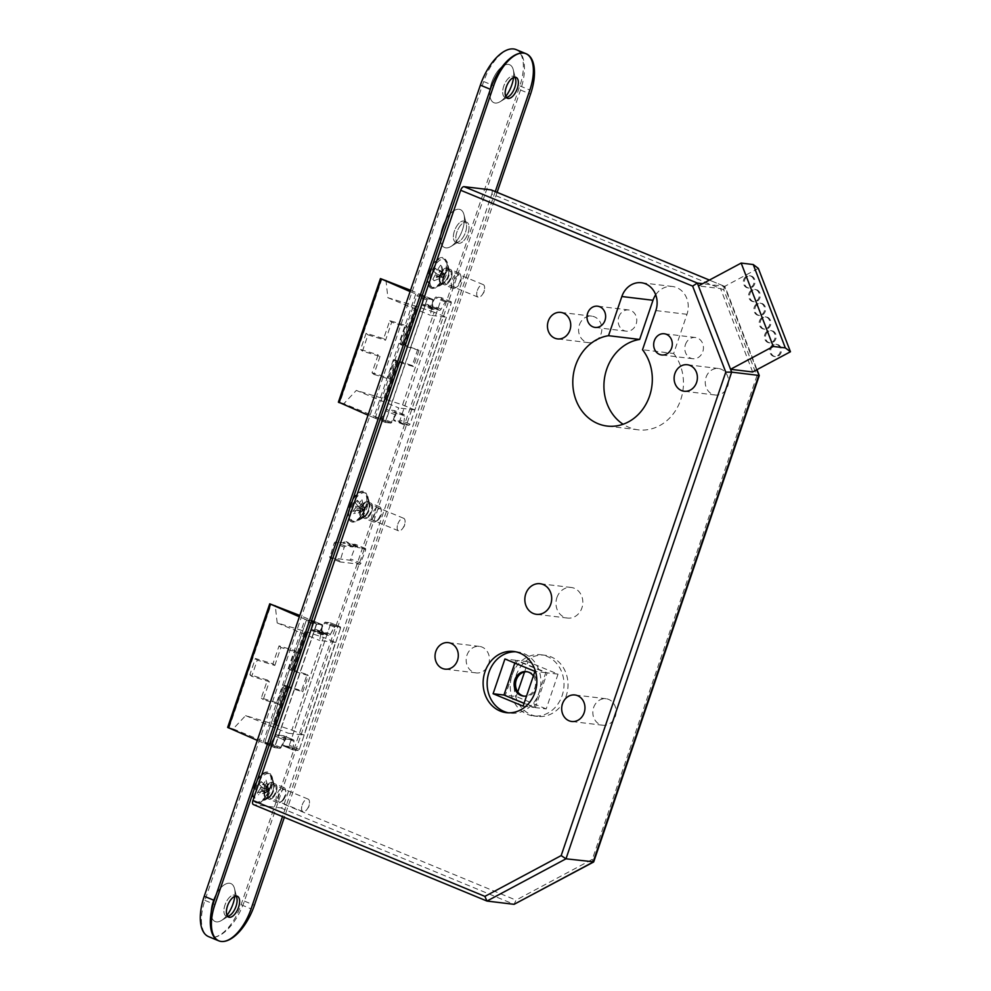 <?xml version="1.0" encoding="UTF-8"?>
<svg xmlns="http://www.w3.org/2000/svg" width="991" height="991" viewBox="0 0 991 991"><rect width="100%" height="100%" fill="white"/><g stroke="black" fill="none" stroke-linecap="round" stroke-linejoin="round"><path stroke-width="0.74" stroke-dasharray="4.96 3.72" d="M755.253 307.297A6.157 5.364 96.9 0 1 760.989 303.246A6.157 5.364 96.9 0 1 765.25 311.434A6.157 5.364 96.9 0 1 759.515 315.485A6.157 5.364 96.9 0 1 755.253 307.297M754.25 307.173A6.157 5.364 96.9 0 1 759.986 303.122A6.157 5.364 96.9 0 1 764.247 311.31A6.157 5.364 96.9 0 1 758.511 315.361A6.157 5.364 96.9 0 1 754.25 307.173M749.976 293.584A6.157 5.364 96.9 0 1 755.712 289.533A6.157 5.364 96.9 0 1 759.973 297.721A6.157 5.364 96.9 0 1 754.238 301.772A6.157 5.364 96.9 0 1 749.976 293.584M748.961 293.472A6.157 5.364 96.9 0 1 754.708 289.409A6.157 5.364 96.9 0 1 758.97 297.597A6.157 5.364 96.9 0 1 753.222 301.648A6.157 5.364 96.9 0 1 748.961 293.472M765.808 334.71A6.157 5.364 96.9 0 1 771.555 330.66A6.157 5.364 96.9 0 1 775.817 338.848A6.157 5.364 96.9 0 1 770.069 342.898A6.157 5.364 96.9 0 1 765.808 334.71M764.804 334.599A6.157 5.364 96.9 0 1 770.54 330.548A6.157 5.364 96.9 0 1 774.813 338.724A6.157 5.364 96.9 0 1 769.066 342.775A6.157 5.364 96.9 0 1 764.804 334.599M760.531 321.01A6.157 5.364 96.9 0 1 766.266 316.959A6.157 5.364 96.9 0 1 770.527 325.135A6.157 5.364 96.9 0 1 764.792 329.185A6.157 5.364 96.9 0 1 760.531 321.01M759.527 320.886A6.157 5.364 96.9 0 1 765.263 316.835A6.157 5.364 96.9 0 1 769.524 325.023A6.157 5.364 96.9 0 1 763.788 329.074A6.157 5.364 96.9 0 1 759.527 320.886M744.687 279.883A6.157 5.364 96.9 0 1 750.422 275.832A6.157 5.364 96.9 0 1 754.684 284.008A6.157 5.364 96.9 0 1 748.948 288.059A6.157 5.364 96.9 0 1 744.687 279.883M743.684 279.759A6.157 5.364 96.9 0 1 749.419 275.709A6.157 5.364 96.9 0 1 753.68 283.884A6.157 5.364 96.9 0 1 747.945 287.935A6.157 5.364 96.9 0 1 743.684 279.759M771.097 348.423A6.157 5.364 96.9 0 1 776.833 344.373A6.157 5.364 96.9 0 1 781.094 352.561A6.157 5.364 96.9 0 1 775.358 356.611A6.157 5.364 96.9 0 1 771.097 348.423M770.094 348.299A6.157 5.364 96.9 0 1 775.829 344.249A6.157 5.364 96.9 0 1 780.09 352.437A6.157 5.364 96.9 0 1 774.355 356.487A6.157 5.364 96.9 0 1 770.094 348.299M515.679 651.805A30.808 26.807 96.9 0 1 517.698 651.954A30.808 26.807 96.9 0 1 539.017 692.882A30.808 26.807 96.9 0 1 510.328 713.136A30.808 26.807 96.9 0 1 508.321 712.802M516.138 675.49A30.808 26.807 96.9 0 1 544.827 655.224A30.808 26.807 96.9 0 1 566.134 696.153A30.808 26.807 96.9 0 1 537.444 716.406A30.808 26.807 96.9 0 1 516.138 675.49M512.112 675.007A30.808 26.807 96.9 0 1 540.801 654.741A30.808 26.807 96.9 0 1 562.12 695.67A30.808 26.807 96.9 0 1 533.431 715.923A30.808 26.807 96.9 0 1 512.112 675.007M533.356 675.998A12.326 10.728 96.9 0 1 534.867 687.989A12.326 10.728 96.9 0 1 526.568 695.93M527.039 671.737A12.326 10.728 96.9 0 1 527.745 671.787A12.326 10.728 96.9 0 1 536.267 688.163A12.326 10.728 96.9 0 1 524.796 696.264A12.326 10.728 96.9 0 1 524.09 696.153M268.883 791.19A6.776 3.246 -67.5 0 1 274.78 785.318A6.776 3.246 -67.5 0 1 275.51 791.982A6.776 3.246 -67.5 0 1 269.602 797.854A6.776 3.246 -67.5 0 1 268.883 791.19M302.205 804.965A6.776 3.246 -67.5 0 1 308.114 799.093A6.776 3.246 -67.5 0 1 309.341 803.85A6.776 3.246 -67.5 0 1 308.845 805.757A6.776 3.246 -67.5 0 1 307.16 809.114A6.776 3.246 -67.5 0 1 302.936 811.629A6.776 3.246 -67.5 0 1 302.205 804.965M364.465 510.39A6.776 3.246 -67.5 0 1 370.374 504.518A6.776 3.246 -67.5 0 1 371.105 511.183A6.776 3.246 -67.5 0 1 365.196 517.054A6.776 3.246 -67.5 0 1 364.465 510.39M397.8 524.165A6.776 3.246 -67.5 0 1 403.709 518.305A6.776 3.246 -67.5 0 1 404.923 523.05A6.776 3.246 -67.5 0 1 404.427 524.957A6.776 3.246 -67.5 0 1 402.755 528.327A6.776 3.246 -67.5 0 1 398.531 530.829A6.776 3.246 -67.5 0 1 397.8 524.165M444.018 276.712A6.776 3.246 -67.5 0 1 449.926 270.84A6.776 3.246 -67.5 0 1 450.645 277.505A6.776 3.246 -67.5 0 1 444.748 283.376A6.776 3.246 -67.5 0 1 444.018 276.712M477.352 290.487A6.776 3.246 -67.5 0 1 483.261 284.628A6.776 3.246 -67.5 0 1 484.475 289.372A6.776 3.246 -67.5 0 1 483.98 291.292A6.776 3.246 -67.5 0 1 482.307 294.649A6.776 3.246 -67.5 0 1 478.083 297.151A6.776 3.246 -67.5 0 1 477.352 290.487M685.45 344.534A10.678 9.291 96.9 0 1 695.397 337.51A10.678 9.291 96.9 0 1 702.792 351.694A10.678 9.291 96.9 0 1 692.845 358.717A10.678 9.291 96.9 0 1 685.45 344.534M618.793 316.984A10.678 9.291 96.9 0 1 628.74 309.96A10.678 9.291 96.9 0 1 636.123 324.144A10.678 9.291 96.9 0 1 626.176 331.167A10.678 9.291 96.9 0 1 618.793 316.984M706.05 377.274A13.354 11.619 96.9 0 1 718.487 368.503A13.354 11.619 96.9 0 1 727.716 386.23A13.354 11.619 96.9 0 1 715.291 395.013A13.354 11.619 96.9 0 1 706.05 377.274M579.388 324.924A13.354 11.619 96.9 0 1 591.825 316.154A13.354 11.619 96.9 0 1 601.054 333.88A13.354 11.619 96.9 0 1 588.629 342.663A13.354 11.619 96.9 0 1 579.388 324.924M556.905 597.61A15.41 13.403 96.9 0 1 571.25 587.477A15.41 13.403 96.9 0 1 581.903 607.941A15.41 13.403 96.9 0 1 567.558 618.074A15.41 13.403 96.9 0 1 556.905 597.61M593.634 707.512A13.354 11.619 96.9 0 1 606.058 698.742A13.354 11.619 96.9 0 1 615.3 716.468A13.354 11.619 96.9 0 1 602.862 725.251A13.354 11.619 96.9 0 1 593.634 707.512M466.972 655.162A13.354 11.619 96.9 0 1 479.396 646.392A13.354 11.619 96.9 0 1 488.637 664.119A13.354 11.619 96.9 0 1 476.2 672.901A13.354 11.619 96.9 0 1 466.972 655.162M655.708 294.81A20.947 18.234 96.9 0 1 672.505 286.498A20.947 18.234 96.9 0 1 686.986 314.32L673.657 353.49L642.515 349.736M673.657 353.49A45.598 39.677 96.9 0 1 680.693 399.844A45.598 39.677 96.9 0 1 638.229 429.821A45.598 39.677 96.9 0 1 623.104 424.259M756.628 369.841L724.458 286.337L702.594 283.699M752.652 371.959L720.544 288.592L698.444 285.928M385.945 280.081L387.877 297.709L415.303 306.021A12.326 1.437 -161.2 0 1 417.521 306.727L404.501 344.955L418.97 350.356L401.405 345.029L407.524 327.067L391.656 322.261L385.549 340.223L367.983 334.896L362.458 351.111L380.024 356.438L378.153 354.84L372.034 372.802L387.902 377.608L394.009 359.646L396.759 360.489A12.326 1.437 -161.2 0 1 398.977 361.182L385.957 399.423A12.326 1.437 18.8 0 0 383.74 398.716L356.326 390.404L398.84 407.97L390.875 423.095L343.865 403.671L356.326 390.404M410.088 291.565L427.394 298.836L385.313 422.426L390.875 423.095M415.725 294.005L373.657 417.607L385.313 422.426M402.569 404.885L414.684 409.89L446.235 317.194L434.12 312.177L402.569 404.885L385.957 399.423M373.657 417.607L368.02 415.167M381.931 278.855L339.851 402.457L338.649 402.173M339.851 402.457L343.865 403.671M410.547 290.239L432.943 299.505L427.394 298.836M286.052 685.698A12.326 1.437 -161.2 0 1 288.257 686.404L301.524 690.764L307.049 674.537L293.782 670.176A12.326 1.437 18.8 0 0 291.577 669.482L288.827 668.64L294.934 650.678L279.066 645.872L272.959 663.834L255.393 658.507L249.868 674.735L267.434 680.061L261.314 698.011L277.183 702.83L283.302 684.868L286.052 685.698L273.033 723.938A12.326 1.437 18.8 0 1 275.25 724.644L291.849 730.094L323.413 637.399L306.801 631.936A12.326 1.437 -161.2 0 0 304.584 631.242L277.17 622.918L275.238 605.29M227.657 727.406L233.158 728.893L245.607 715.626L273.033 723.938M514.837 663.053L515.778 660.279L545.781 672.678L533.938 707.438L523.099 706.125M545.781 672.678L534.929 671.365M533.938 707.438L524.041 703.337M515.778 660.279L504.927 658.965M524.561 671.948L528.03 661.753L558.032 674.153L547.181 672.839L535.351 707.599L505.348 695.211L517.191 660.44L547.181 672.839M558.032 674.153L546.202 708.912L535.351 707.599M546.202 708.912L516.2 696.512L505.348 695.211M516.2 696.512L517.773 691.879M528.03 661.753L517.191 660.44M233.158 728.893L280.156 748.316L274.606 747.648L316.686 624.045L322.236 624.714L299.827 615.461M257.301 740.388L274.606 747.648M262.937 742.829L305.017 619.226L299.381 616.786M305.017 619.226L316.686 624.045M291.849 730.094L303.964 735.099L335.528 642.403L323.413 637.399M414.684 409.89L398.84 407.97M432.943 299.505L430.391 315.274L446.235 317.194M280.156 748.316L288.121 733.191L303.964 735.099M335.528 642.403L319.684 640.496L322.236 624.714M280.763 807.9L514.081 904.325L516.026 900.138L284.083 804.283A4.113 1.97 -67.5 0 1 280.763 807.9L253.634 804.63L486.965 901.054M491.623 190.111A4.113 1.97 -67.5 0 1 491.833 194.013L723.777 289.88L756.901 375.886L592.321 859.358L516.026 900.138M284.083 804.283L491.833 194.013M593.101 862.083L592.321 859.358M758.772 375.416L756.901 375.886M723.777 289.88L724.458 286.337L725.065 286.771L756.988 369.643M245.607 715.626L288.121 733.191M277.17 622.918L319.684 640.496M272.959 663.834L274.829 665.444L257.264 660.117L251.739 676.333L269.304 681.659L263.197 699.621L279.053 704.428L285.173 686.466L302.738 691.792L301.524 690.764M302.738 691.792L308.263 675.577L307.049 674.537M257.264 660.117L255.393 658.507M251.739 676.333L249.868 674.735M269.304 681.659L267.434 680.061M263.197 699.621L261.314 698.011M279.053 704.428L277.183 702.83M285.173 686.466L283.302 684.868M308.263 675.577L290.697 670.25L288.827 668.64M274.829 665.444L280.949 647.482L296.805 652.289L290.697 670.25M296.805 652.289L294.934 650.678M280.949 647.482L279.066 645.872M404.501 344.955A12.326 1.437 18.8 0 0 402.284 344.261L399.534 343.431L405.653 325.469L389.785 320.65L383.666 338.612L366.1 333.286L360.588 349.513L378.153 354.84M417.756 349.315L412.244 365.543L398.977 361.182M434.12 312.177L417.521 306.727M387.877 297.709L430.391 315.274M418.97 350.356L413.445 366.583L395.88 361.257L394.009 359.646M413.445 366.583L412.244 365.543M401.405 345.029L399.534 343.431M362.458 351.111L360.588 349.513M380.024 356.438L373.904 374.4L372.034 372.802M373.904 374.4L389.773 379.219L387.902 377.608M389.773 379.219L395.88 361.257M407.524 327.067L405.653 325.469M391.656 322.261L389.785 320.65M385.549 340.223L383.666 338.612M367.983 334.896L366.1 333.286M758.338 268.388L720.544 288.592M345.884 541.606A8.213 3.927 -67.5 0 1 346.392 541.743A8.213 3.927 -67.5 0 1 347.544 542.882A4.113 1.97 112.5 0 0 348.114 543.452A4.113 1.97 112.5 0 0 348.361 543.514L355.583 544.393L355.719 545.607L350.12 560.212L329.743 557.747L334.215 543.018L335.218 541.928L342.353 542.795A4.113 1.97 112.5 0 0 343.53 542.399A8.213 3.927 -67.5 0 1 345.884 541.606M355.88 545.744A8.213 3.927 -67.5 0 1 356.388 545.88A8.213 3.927 -67.5 0 1 357.54 547.02A4.113 1.97 112.5 0 0 358.11 547.589A4.113 1.97 112.5 0 0 358.37 547.651L365.506 548.506L365.716 549.745L360.117 564.35L339.826 561.897L344.224 547.156L345.215 546.066L352.35 546.921A4.113 1.97 112.5 0 0 353.527 546.537A8.213 3.927 -67.5 0 1 355.88 545.744M216.434 921.865A20.538 9.836 -67.5 0 1 212.966 901.339A20.538 9.836 -67.5 0 1 229.59 883.241A20.538 9.836 -67.5 0 1 234.545 888.692A20.538 9.836 -67.5 0 1 234.793 896.36A20.538 9.836 -67.5 0 0 234.545 888.692A20.538 9.836 -67.5 0 0 229.59 883.241A20.538 9.836 -67.5 0 0 212.966 901.339A20.538 9.836 -67.5 0 0 216.434 921.865A20.538 9.836 -67.5 0 0 221.389 920.515A20.538 9.836 -67.5 0 1 216.434 921.865M226.889 916.279A11.297 5.413 -67.5 0 1 226.196 916.093A11.297 5.413 -67.5 0 1 225.242 904.288A11.297 5.413 -67.5 0 1 234.124 895.034A11.297 5.413 -67.5 0 1 234.83 895.22A11.297 5.413 -67.5 0 1 235.932 896.062A11.297 5.413 -67.5 0 0 234.83 895.22A11.297 5.413 -67.5 0 0 234.124 895.034A11.297 5.413 -67.5 0 0 225.242 904.288A11.297 5.413 -67.5 0 0 226.196 916.093A11.297 5.413 -67.5 0 0 226.889 916.279A11.297 5.413 -67.5 0 0 227.583 916.279A11.297 5.413 -67.5 0 1 226.889 916.279M495.19 103.027A20.538 9.836 -67.5 0 1 491.722 82.501A20.538 9.836 -67.5 0 1 508.346 64.403A20.538 9.836 -67.5 0 1 513.301 69.853A20.538 9.836 -67.5 0 1 513.549 77.521A20.538 9.836 -67.5 0 0 513.301 69.853A20.538 9.836 -67.5 0 0 508.346 64.403A20.538 9.836 -67.5 0 0 491.722 82.501A20.538 9.836 -67.5 0 0 495.19 103.027A20.538 9.836 -67.5 0 0 500.145 101.677A20.538 9.836 -67.5 0 1 495.19 103.027M505.645 97.44A11.297 5.413 -67.5 0 1 504.952 97.254A11.297 5.413 -67.5 0 1 503.998 85.449A11.297 5.413 -67.5 0 1 512.88 76.196A11.297 5.413 -67.5 0 1 513.586 76.381A11.297 5.413 -67.5 0 1 514.688 77.224A11.297 5.413 -67.5 0 0 513.586 76.381A11.297 5.413 -67.5 0 0 512.88 76.196A11.297 5.413 -67.5 0 0 503.998 85.449A11.297 5.413 -67.5 0 0 504.952 97.254A11.297 5.413 -67.5 0 0 505.645 97.44A11.297 5.413 -67.5 0 0 506.339 97.44A11.297 5.413 -67.5 0 1 505.645 97.44M445.888 247.874A20.538 9.836 -67.5 0 1 442.407 227.348A20.538 9.836 -67.5 0 1 459.031 209.25A20.538 9.836 -67.5 0 1 463.986 214.7A20.538 9.836 -67.5 0 1 450.831 246.524A20.538 9.836 -67.5 0 1 445.888 247.874A20.538 9.836 -67.5 0 1 442.407 227.348A20.538 9.836 -67.5 0 1 459.031 209.25A20.538 9.836 -67.5 0 1 463.986 214.7A20.538 9.836 -67.5 0 1 450.831 246.524A20.538 9.836 -67.5 0 1 445.888 247.874M456.343 242.275A11.297 5.413 -67.5 0 1 455.637 242.101A11.297 5.413 -67.5 0 1 454.683 230.296A11.297 5.413 -67.5 0 1 463.577 221.043A11.297 5.413 -67.5 0 1 464.271 221.216A11.297 5.413 -67.5 0 1 466.303 224.028A11.297 5.413 -67.5 0 1 459.068 241.531A11.297 5.413 -67.5 0 1 456.343 242.275A11.297 5.413 -67.5 0 1 455.637 242.101A11.297 5.413 -67.5 0 1 454.683 230.296A11.297 5.413 -67.5 0 1 463.577 221.043A11.297 5.413 -67.5 0 1 464.271 221.216A11.297 5.413 -67.5 0 1 466.303 224.028A11.297 5.413 -67.5 0 1 459.068 241.531A11.297 5.413 -67.5 0 1 456.343 242.275M458.845 243.315A11.297 5.413 -67.5 0 1 458.139 243.129A11.297 5.413 -67.5 0 1 457.185 231.324A11.297 5.413 -67.5 0 1 466.067 222.071A11.297 5.413 -67.5 0 1 466.773 222.257A11.297 5.413 -67.5 0 1 467.727 234.062A11.297 5.413 -67.5 0 1 458.845 243.315A11.297 5.413 -67.5 0 1 458.139 243.129A11.297 5.413 -67.5 0 1 457.185 231.324A11.297 5.413 -67.5 0 1 466.067 222.071A11.297 5.413 -67.5 0 1 466.773 222.257A11.297 5.413 -67.5 0 1 467.727 234.062A11.297 5.413 -67.5 0 1 458.845 243.315M256.929 802.908A16.426 7.866 -67.5 0 1 254.154 786.482A16.426 7.866 -67.5 0 1 267.459 772.001A16.426 7.866 -67.5 0 1 271.423 776.362A16.426 7.866 -67.5 0 1 260.893 801.818A16.426 7.866 -67.5 0 1 256.929 802.908A16.426 7.866 -67.5 0 1 254.154 786.482A16.426 7.866 -67.5 0 1 267.459 772.001A16.426 7.866 -67.5 0 1 271.423 776.362A16.426 7.866 -67.5 0 1 260.893 801.818A16.426 7.866 -67.5 0 1 256.929 802.908M266.232 797.941A8.213 3.927 -67.5 0 1 265.724 797.805A8.213 3.927 -67.5 0 1 265.031 789.22A8.213 3.927 -67.5 0 1 271.484 782.481A8.213 3.927 -67.5 0 1 272.005 782.617A8.213 3.927 -67.5 0 1 273.479 784.661A8.213 3.927 -67.5 0 1 268.214 797.396A8.213 3.927 -67.5 0 1 266.232 797.941A8.213 3.927 -67.5 0 1 265.724 797.805A8.213 3.927 -67.5 0 1 265.031 789.22A8.213 3.927 -67.5 0 1 271.484 782.481A8.213 3.927 -67.5 0 1 272.005 782.617A8.213 3.927 -67.5 0 1 273.479 784.661A8.213 3.927 -67.5 0 1 268.214 797.396A8.213 3.927 -67.5 0 1 266.232 797.941M269.564 799.316A8.213 3.927 -67.5 0 1 269.056 799.18A8.213 3.927 -67.5 0 1 268.363 790.595A8.213 3.927 -67.5 0 1 274.829 783.869A8.213 3.927 -67.5 0 1 275.337 783.992A8.213 3.927 -67.5 0 1 276.031 792.577A8.213 3.927 -67.5 0 1 269.564 799.316A8.213 3.927 -67.5 0 1 269.056 799.18A8.213 3.927 -67.5 0 1 268.363 790.595A8.213 3.927 -67.5 0 1 274.829 783.869A8.213 3.927 -67.5 0 1 275.337 783.992A8.213 3.927 -67.5 0 1 276.031 792.577A8.213 3.927 -67.5 0 1 269.564 799.316M352.523 522.108A16.426 7.866 -67.5 0 1 349.749 505.683A16.426 7.866 -67.5 0 1 363.04 491.202A16.426 7.866 -67.5 0 1 367.004 495.562A16.426 7.866 -67.5 0 1 356.487 521.018A16.426 7.866 -67.5 0 1 352.523 522.108A16.426 7.866 -67.5 0 1 349.749 505.683A16.426 7.866 -67.5 0 1 363.04 491.202A16.426 7.866 -67.5 0 1 367.004 495.562A16.426 7.866 -67.5 0 1 356.487 521.018A16.426 7.866 -67.5 0 1 352.523 522.108M361.826 517.141A8.213 3.927 -67.5 0 1 361.319 517.005A8.213 3.927 -67.5 0 1 360.613 508.42A8.213 3.927 -67.5 0 1 367.079 501.681A8.213 3.927 -67.5 0 1 367.587 501.818A8.213 3.927 -67.5 0 1 369.061 503.862A8.213 3.927 -67.5 0 1 363.808 516.596A8.213 3.927 -67.5 0 1 361.826 517.141A8.213 3.927 -67.5 0 1 361.319 517.005A8.213 3.927 -67.5 0 1 360.613 508.42A8.213 3.927 -67.5 0 1 367.079 501.681A8.213 3.927 -67.5 0 1 367.587 501.818A8.213 3.927 -67.5 0 1 369.061 503.862A8.213 3.927 -67.5 0 1 363.808 516.596A8.213 3.927 -67.5 0 1 361.826 517.141M365.159 518.516A8.213 3.927 -67.5 0 1 364.651 518.38A8.213 3.927 -67.5 0 1 363.957 509.795A8.213 3.927 -67.5 0 1 370.411 503.069A8.213 3.927 -67.5 0 1 370.919 503.193A8.213 3.927 -67.5 0 1 371.625 511.79A8.213 3.927 -67.5 0 1 365.159 518.516A8.213 3.927 -67.5 0 1 364.651 518.38A8.213 3.927 -67.5 0 1 363.957 509.795A8.213 3.927 -67.5 0 1 370.411 503.069A8.213 3.927 -67.5 0 1 370.919 503.193A8.213 3.927 -67.5 0 1 371.625 511.79A8.213 3.927 -67.5 0 1 365.159 518.516M432.076 288.431A16.426 7.866 -67.5 0 1 429.301 272.005A16.426 7.866 -67.5 0 1 442.593 257.524A16.426 7.866 -67.5 0 1 446.557 261.884A16.426 7.866 -67.5 0 1 436.04 287.34A16.426 7.866 -67.5 0 1 432.076 288.431A16.426 7.866 -67.5 0 1 429.301 272.005A16.426 7.866 -67.5 0 1 442.593 257.524A16.426 7.866 -67.5 0 1 446.557 261.884A16.426 7.866 -67.5 0 1 436.04 287.34A16.426 7.866 -67.5 0 1 432.076 288.431M441.379 283.463A8.213 3.927 -67.5 0 1 440.859 283.327A8.213 3.927 -67.5 0 1 440.165 274.742A8.213 3.927 -67.5 0 1 446.631 268.004A8.213 3.927 -67.5 0 1 447.139 268.14A8.213 3.927 -67.5 0 1 448.613 270.184A8.213 3.927 -67.5 0 1 443.349 282.918A8.213 3.927 -67.5 0 1 441.379 283.463A8.213 3.927 -67.5 0 1 440.859 283.327A8.213 3.927 -67.5 0 1 440.165 274.742A8.213 3.927 -67.5 0 1 446.631 268.004A8.213 3.927 -67.5 0 1 447.139 268.14A8.213 3.927 -67.5 0 1 448.613 270.184A8.213 3.927 -67.5 0 1 443.349 282.918A8.213 3.927 -67.5 0 1 441.379 283.463M444.711 284.838A8.213 3.927 -67.5 0 1 444.203 284.702A8.213 3.927 -67.5 0 1 443.497 276.117A8.213 3.927 -67.5 0 1 449.964 269.391A8.213 3.927 -67.5 0 1 450.471 269.515A8.213 3.927 -67.5 0 1 451.165 278.112A8.213 3.927 -67.5 0 1 444.711 284.838A8.213 3.927 -67.5 0 1 444.203 284.702A8.213 3.927 -67.5 0 1 443.497 276.117A8.213 3.927 -67.5 0 1 449.964 269.391A8.213 3.927 -67.5 0 1 450.471 269.515A8.213 3.927 -67.5 0 1 451.165 278.112A8.213 3.927 -67.5 0 1 444.711 284.838M315.968 629.483A8.213 3.927 -67.5 0 1 316.476 629.607A8.213 3.927 -67.5 0 1 317.628 630.747A4.113 1.97 -67.5 0 0 318.198 631.317A4.113 1.97 -67.5 0 1 317.628 630.747A8.213 3.927 -67.5 0 0 316.476 629.607A8.213 3.927 -67.5 0 0 315.968 629.483A8.213 3.927 -67.5 0 0 313.614 630.264A4.113 1.97 -67.5 0 1 312.438 630.66L311.942 630.598A2.056 0.979 -67.5 0 1 311.818 630.573A2.056 0.979 -67.5 0 1 311.434 629.174L312.462 620.626L307.086 619.97L306.083 621.047L264.795 742.333L306.083 621.047L307.086 619.97L312.462 620.626L311.434 629.174A2.056 0.979 -67.5 0 0 311.818 630.573A2.056 0.979 -67.5 0 0 311.942 630.598L312.438 630.66A4.113 1.97 -67.5 0 0 313.614 630.264A8.213 3.927 -67.5 0 1 315.968 629.483M325.977 633.608A8.213 3.927 -67.5 0 1 326.485 633.745A8.213 3.927 -67.5 0 1 327.625 634.884L317.628 630.747L327.625 634.884A4.113 1.97 -67.5 0 0 328.194 635.454A4.113 1.97 -67.5 0 1 327.625 634.884A8.213 3.927 -67.5 0 0 326.485 633.745L316.476 629.607L326.485 633.745A8.213 3.927 -67.5 0 0 325.977 633.608A8.213 3.927 -67.5 0 0 323.623 634.401A4.113 1.97 -67.5 0 1 322.434 634.797L312.438 630.66L321.939 634.736A2.056 0.979 -67.5 0 1 321.815 634.698A2.056 0.979 -67.5 0 1 321.443 633.311L311.434 629.174L321.443 633.311L322.459 624.751L312.388 620.601L322.385 624.739L317.083 624.095L316.079 625.185L306.083 621.047L316.079 625.185L274.792 746.458L316.079 625.185L317.083 624.095L322.459 624.751L312.462 620.626L322.459 624.751L321.443 633.311A2.056 0.979 -67.5 0 0 321.815 634.698L311.818 630.573L321.815 634.698A2.056 0.979 -67.5 0 0 321.939 634.736L322.434 634.797A4.113 1.97 -67.5 0 0 323.623 634.401A8.213 3.927 -67.5 0 1 325.977 633.608M516.138 49.612A41.077 19.659 -67.5 0 1 520.535 90.008L244.418 901.116A41.077 19.659 -67.5 0 1 211.182 937.313A41.077 19.659 -67.5 0 1 208.63 936.656M226.989 915.263A20.538 9.836 -67.5 0 1 221.389 920.515A20.538 9.836 -67.5 0 0 226.989 915.263M505.732 96.424A20.538 9.836 -67.5 0 1 500.145 101.677A20.538 9.836 -67.5 0 0 505.732 96.424M265.006 743.56L264.795 742.333L264.931 743.547L270.308 744.204L275.04 736.09A2.056 0.979 112.5 0 1 276.439 734.888L283.451 735.731A2.056 0.979 112.5 0 1 283.575 735.768A2.056 0.979 112.5 0 0 283.451 735.731L276.439 734.888A2.056 0.979 112.5 0 0 275.04 736.09L270.308 744.204L265.006 743.56L275.002 747.697L280.304 748.329L270.308 744.204L280.304 748.329L285.036 740.227L275.04 736.09L285.036 740.227A2.056 0.979 112.5 0 1 286.436 739.026L293.447 739.868L283.451 735.731L293.447 739.868A2.056 0.979 112.5 0 1 293.571 739.905A2.056 0.979 112.5 0 0 293.447 739.868L286.436 739.026A2.056 0.979 112.5 0 0 285.036 740.227L280.304 748.329L274.928 747.672L274.792 746.458L264.795 742.333L274.792 746.458L274.928 747.672L264.931 743.547L275.002 747.697L265.006 743.56M283.946 737.168A2.056 0.979 112.5 0 0 283.575 735.768A2.056 0.979 112.5 0 1 283.946 737.168L282.93 745.715L283.946 737.168L293.955 741.293L292.704 749.01L282.708 744.873L292.704 749.01L292.927 749.853L293.955 741.293A2.056 0.979 112.5 0 0 293.571 739.905L283.575 735.768L293.571 739.905A2.056 0.979 112.5 0 1 293.955 741.293L283.946 737.168M283.005 745.727L288.307 746.372L289.31 745.282L330.598 624.008L330.461 622.794L325.085 622.137L320.353 630.251A2.056 0.979 -67.5 0 1 318.953 631.453L318.458 631.391A4.113 1.97 -67.5 0 1 318.198 631.317A4.113 1.97 -67.5 0 0 318.458 631.391L318.953 631.453A2.056 0.979 -67.5 0 0 320.353 630.251L325.085 622.137L330.461 622.794L330.598 624.008L289.31 745.282L288.307 746.372L283.005 745.727L293.002 749.865L298.303 750.509L288.307 746.372L298.303 750.509L299.307 749.419L340.594 628.145L340.458 626.931L330.387 622.782L340.384 626.907L335.082 626.262L334.24 626.993L324.243 622.856L334.24 626.993L330.35 634.376A2.056 0.979 -67.5 0 1 328.95 635.578L318.953 631.453L328.455 635.516A4.113 1.97 -67.5 0 1 328.194 635.454L318.198 631.317L328.194 635.454A4.113 1.97 -67.5 0 0 328.455 635.516L328.95 635.578A2.056 0.979 -67.5 0 0 330.35 634.376L335.082 626.262L340.458 626.931L330.461 622.794L340.458 626.931L340.594 628.145L330.598 624.008L340.594 628.145L299.307 749.419L298.303 750.509L292.927 749.853L283.005 745.727M497.11 192.341L284.33 817.352M426.687 304.262A8.213 3.927 -67.5 0 1 427.195 304.398A8.213 3.927 -67.5 0 1 428.335 305.538A4.113 1.97 -67.5 0 0 428.917 306.108A4.113 1.97 -67.5 0 0 429.165 306.169L429.66 306.231A2.056 0.979 -67.5 0 0 431.06 305.03L435.792 296.916L441.181 297.573L441.305 298.786L400.017 420.073L399.026 421.15L393.638 420.494L394.666 411.946A2.056 0.979 112.5 0 0 394.294 410.547A2.056 0.979 112.5 0 0 394.158 410.522L387.159 409.667A2.056 0.979 112.5 0 0 385.759 410.869L381.027 418.982L375.639 418.326L375.515 417.112L416.802 295.838L417.793 294.748L423.169 295.405L422.154 303.952A2.056 0.979 -67.5 0 0 422.525 305.352A2.056 0.979 -67.5 0 0 422.661 305.389L423.157 305.451A4.113 1.97 -67.5 0 0 424.334 305.055A8.213 3.927 -67.5 0 1 426.687 304.262M438.344 309.663A4.113 1.97 -67.5 0 0 438.914 310.233A4.113 1.97 -67.5 0 0 439.162 310.307L439.657 310.369A2.056 0.979 -67.5 0 0 441.057 309.167L445.789 301.053L451.178 301.71L451.301 302.924L410.014 424.198L409.023 425.288L403.647 424.631L404.662 416.084A2.056 0.979 112.5 0 0 404.291 414.684A2.056 0.979 112.5 0 0 404.167 414.647L397.156 413.804A2.056 0.979 112.5 0 0 395.756 415.006L391.024 423.12L385.648 422.463L385.511 421.249L426.799 299.963L427.79 298.873L433.178 299.542L432.15 308.09A2.056 0.979 -67.5 0 0 432.534 309.489A2.056 0.979 -67.5 0 0 432.658 309.514L433.154 309.576A4.113 1.97 -67.5 0 0 434.331 309.18A8.213 3.927 -67.5 0 1 436.684 308.399A8.213 3.927 -67.5 0 1 437.192 308.523A8.213 3.927 -67.5 0 1 438.344 309.663L428.335 305.538M211.182 937.313A36.977 17.702 -67.5 0 1 208.89 936.718A36.977 17.702 -67.5 0 1 204.926 900.373L483.682 81.535A36.977 17.702 -67.5 0 1 515.89 49.55A36.977 17.702 -67.5 0 1 519.841 85.895L241.086 904.733A36.977 17.702 -67.5 0 1 211.182 937.313M495.277 191.585L282.497 816.596M267.756 791.71L268.809 789.542L268.053 787.919A1.648 1.313 155.2 0 1 266.827 789.703L265.91 790.013L266.839 792.007L268.784 789.158L268.982 789.926A1.648 1.313 155.2 0 1 267.756 791.71L266.839 792.007L268.288 789.976L265.031 789.951L259.159 784.438L260.484 787.275L260.175 788.737L264.424 790.496L257.387 792.788L258.317 794.794L261.958 790.484L263.272 793.333L266.232 792.552L258.317 794.794M283.835 799.279A6.578 3.146 -67.5 0 1 281.679 801.471A6.578 3.146 -67.5 0 1 278.397 799.564A6.578 3.146 -67.5 0 1 280.552 792.168A6.578 3.146 -67.5 0 1 285.879 791.289A6.578 3.146 -67.5 0 1 283.835 799.279M282.918 799.613A8.213 3.927 -67.5 0 1 280.205 802.351A8.213 3.927 -67.5 0 1 277.728 802.76A8.213 3.927 -67.5 0 1 278.805 790.719A8.213 3.927 -67.5 0 1 283.996 787.572A8.213 3.927 -67.5 0 1 285.47 789.629A8.213 3.927 -67.5 0 1 282.918 799.613M271.584 794.931A8.213 3.927 -67.5 0 1 268.883 797.668A8.213 3.927 -67.5 0 1 266.393 798.077A8.213 3.927 -67.5 0 1 267.471 786.036A8.213 3.927 -67.5 0 1 272.661 782.89A8.213 3.927 -67.5 0 1 274.135 784.934A8.213 3.927 -67.5 0 1 271.584 794.931M267.545 796.417A15.41 7.371 -67.5 0 1 262.479 801.546A15.41 7.371 -67.5 0 1 257.809 802.314A15.41 7.371 -67.5 0 1 259.84 779.731A15.41 7.371 -67.5 0 1 269.577 773.835A15.41 7.371 -67.5 0 1 272.339 777.675A15.41 7.371 -67.5 0 1 267.545 796.417M266.046 795.798A15.41 7.371 -67.5 0 1 256.31 801.694A15.41 7.371 -67.5 0 1 258.341 779.112A15.41 7.371 -67.5 0 1 268.078 773.215A15.41 7.371 -67.5 0 1 266.046 795.798M267.582 791.338L266.232 792.552M266.071 780.115L267.545 785.937L263.296 784.178L266.071 780.115L268.772 788.848L268.165 789.393L263.916 787.634L265.229 790.471L263.272 793.333M257.387 792.788L260.175 788.737M263.916 787.634L267 782.122M264.213 786.173L268.474 787.932M265.353 792.49L261.091 790.731M263.296 784.178L262.429 784.426L266.69 786.185L261.116 781.577L262.429 784.426M261.116 781.577L259.159 784.438M267.223 791.871L265.91 790.013L267.867 787.164L268.772 788.848M268.053 787.919L267.545 785.937M265.229 790.471L268.165 789.393M261.958 790.484L266.207 792.243M268.586 787.758L268.288 789.976L268.982 789.926M264.733 789.034L260.484 787.275M266.69 786.185L267.57 786.247M440.078 276.055L441.862 275.622A1.648 1.4 -41.6 0 0 442.965 273.627L444.005 274.234L442.903 276.786L444.414 274.148L442.729 272.798L440.983 275.981L442.568 277.381L440.983 275.981L443.435 275.498L440.586 265.204L437.192 270.246L441.453 272.005L435.383 268.202L433.637 271.373L435.445 273.417L435.309 274.804L432.819 279.313L440.078 276.055L433.637 271.373M454.225 286.882A6.578 3.146 -67.5 0 1 455.08 278.694A6.578 3.146 -67.5 0 1 460.443 275.597A6.578 3.146 -67.5 0 1 461.026 276.811A6.578 3.146 -67.5 0 1 456.814 286.994A6.578 3.146 -67.5 0 1 454.225 286.882M452.119 287.749A8.213 3.927 -67.5 0 1 452.751 278.335A8.213 3.927 -67.5 0 1 459.143 273.095A8.213 3.927 -67.5 0 1 459.886 273.64A8.213 3.927 -67.5 0 1 460.617 275.151A8.213 3.927 -67.5 0 1 455.352 287.873A8.213 3.927 -67.5 0 1 452.862 288.282A8.213 3.927 -67.5 0 1 452.119 287.749M440.784 283.067A8.213 3.927 -67.5 0 1 441.416 273.652A8.213 3.927 -67.5 0 1 447.808 268.412A8.213 3.927 -67.5 0 1 448.551 268.957A8.213 3.927 -67.5 0 1 449.282 270.456A8.213 3.927 -67.5 0 1 444.018 283.191A8.213 3.927 -67.5 0 1 441.528 283.599A8.213 3.927 -67.5 0 1 440.784 283.067M431.556 286.82A15.41 7.371 -67.5 0 1 432.733 269.168A15.41 7.371 -67.5 0 1 444.724 259.357A15.41 7.371 -67.5 0 1 446.111 260.373A15.41 7.371 -67.5 0 1 447.486 263.197A15.41 7.371 -67.5 0 1 437.626 287.068A15.41 7.371 -67.5 0 1 432.956 287.836A15.41 7.371 -67.5 0 1 431.556 286.82M430.057 286.201A15.41 7.371 -67.5 0 1 431.234 268.549A15.41 7.371 -67.5 0 1 443.225 258.738A15.41 7.371 -67.5 0 1 444.612 259.753A15.41 7.371 -67.5 0 1 443.435 277.406A15.41 7.371 -67.5 0 1 431.457 287.217A15.41 7.371 -67.5 0 1 430.057 286.201M441.453 272.005L442.345 271.93M441.032 274.581L443.485 274.296L439.224 272.537L441.032 274.581L439.286 277.753L441.738 277.914L436.573 276.229L434.095 280.75L432.819 279.313M435.383 268.202L437.192 270.246M436.573 276.229L437.477 275.709L439.286 277.753M437.477 275.709L441.738 277.468M439.707 275.176L435.445 273.417M439.224 272.537L439.372 271.15L443.621 272.909L441.85 266.641L439.372 271.15M441.85 266.641L440.586 265.204M443.621 272.909L444.228 275.064A1.648 1.4 -41.6 0 1 443.138 277.046L441.738 277.914M434.095 280.75L440.834 277.988M435.309 274.804L439.558 276.563M444.315 274.197L442.568 277.381M442.358 271.484L438.096 269.725M363.202 510.984L364.354 508.916L363.784 507.045A1.648 1.251 163 0 1 362.508 508.68L361.566 508.94L362.272 511.245L364.316 508.631L364.49 509.349A1.648 1.251 163 0 1 363.202 510.984L362.272 511.245L363.883 509.176L360.712 508.804L355.199 502.846L355.794 507.59L360.055 509.349L352.895 511.306L353.601 513.611L356.5 509.894L357.33 509.808L358.333 513.078L361.616 511.79L353.601 513.611M379.033 519.011A6.578 3.146 -67.5 0 1 377.261 520.671A6.578 3.146 -67.5 0 1 373.966 518.491A6.578 3.146 -67.5 0 1 376.53 510.823A6.578 3.146 -67.5 0 1 381.473 510.489A6.578 3.146 -67.5 0 1 379.033 519.011M378.017 519.482A8.213 3.927 -67.5 0 1 375.8 521.551A8.213 3.927 -67.5 0 1 373.31 521.96A8.213 3.927 -67.5 0 1 371.736 516.856A8.213 3.927 -67.5 0 1 374.895 509.25A8.213 3.927 -67.5 0 1 379.59 506.773A8.213 3.927 -67.5 0 1 381.064 508.829A8.213 3.927 -67.5 0 1 378.017 519.482M366.682 514.8A8.213 3.927 -67.5 0 1 364.465 516.868A8.213 3.927 -67.5 0 1 361.975 517.277A8.213 3.927 -67.5 0 1 360.402 512.174A8.213 3.927 -67.5 0 1 363.561 504.568A8.213 3.927 -67.5 0 1 368.256 502.09A8.213 3.927 -67.5 0 1 369.73 504.134A8.213 3.927 -67.5 0 1 366.682 514.8M362.21 516.868A15.41 7.371 -67.5 0 1 358.073 520.746A15.41 7.371 -67.5 0 1 353.403 521.514A15.41 7.371 -67.5 0 1 350.442 511.926A15.41 7.371 -67.5 0 1 356.351 497.68A15.41 7.371 -67.5 0 1 365.171 493.035A15.41 7.371 -67.5 0 1 367.934 496.875A15.41 7.371 -67.5 0 1 362.21 516.868M360.712 516.249A15.41 7.371 -67.5 0 1 351.904 520.894A15.41 7.371 -67.5 0 1 348.943 511.306A15.41 7.371 -67.5 0 1 354.852 497.061A15.41 7.371 -67.5 0 1 363.672 492.416A15.41 7.371 -67.5 0 1 366.633 502.003A15.41 7.371 -67.5 0 1 360.712 516.249M363.078 510.563L361.616 511.79M360.055 509.349L360.712 508.804M361.975 499.699L363.325 505.175L359.064 503.416L361.975 499.699L364.279 508.395L363.623 508.953L359.374 507.194L360.365 510.464L358.333 513.078M352.895 511.306L355.794 507.59M359.374 507.194L362.681 502.003M359.77 505.72L364.031 507.479M360.761 511.653L356.5 509.894M359.064 503.416L362.495 505.261L357.243 500.232L358.246 503.502M357.243 500.232L355.199 502.846M362.694 511.046A1.648 0.731 -142 0 0 362.83 510.947A1.648 0.731 -142 0 0 362.26 509.597L361.566 508.94L363.61 506.327L364.292 506.983A1.648 0.731 -142 0 1 364.874 508.333A1.648 0.731 -142 0 1 364.738 508.433L364.279 508.395M363.784 507.045L363.325 505.175M360.365 510.464L363.623 508.953M357.33 509.808L361.579 511.567M364.292 506.983L364.49 509.349M360.451 507.875L356.203 506.116M362.495 505.261L363.363 505.41M396.759 360.489L383.74 398.716M275.25 724.644L288.257 686.404M293.782 670.176L306.801 631.936M291.577 669.482L304.584 631.242M229.132 727.667L271.212 604.076M724.458 286.337L709.345 280.094L724.706 286.399M686.986 314.32L655.856 310.567M415.303 306.021L402.284 344.261M357.54 547.02L347.544 542.882M520.535 90.008L530.544 94.133M244.418 901.116L254.414 905.254M323.623 634.401L313.614 630.264L323.623 634.401M321.939 634.736L311.942 630.598L321.939 634.736M322.694 625.594L312.685 621.456L322.694 625.594M317.083 624.095L307.086 619.97L317.083 624.095M281.147 747.61L271.15 743.485L281.147 747.61M286.436 739.026L276.439 734.888L286.436 739.026M299.307 749.419L289.31 745.282L299.307 749.419M335.082 626.262L325.085 622.137L335.082 626.262M330.35 634.376L320.353 630.251L330.35 634.376M328.455 635.516L318.458 631.391L328.455 635.516M358.37 547.651L348.361 543.514M353.527 546.537L343.53 542.399M352.35 546.921L342.353 542.795M345.215 546.066L335.218 541.928M344.224 547.156L334.215 543.018M339.616 560.671L329.619 556.533M339.826 561.897L329.83 557.772M360.117 564.35L350.12 560.212M361.108 563.26L351.111 559.135M365.716 549.745L355.719 545.607M365.506 548.506L355.509 544.381M204.926 900.373L214.936 904.51M519.841 85.895L529.851 90.032M483.682 81.535L493.691 85.672M241.086 904.733L251.095 908.871M434.331 309.18L424.334 305.055M433.154 309.576L423.157 305.451M432.658 309.514L422.661 305.389M432.15 308.09L422.154 303.952M433.401 300.372L423.405 296.247M433.104 299.517L423.095 295.392M427.79 298.873L417.793 294.748M426.799 299.963L416.802 295.838M385.511 421.249L375.515 417.112M385.722 422.476L375.725 418.351M391.024 423.12L381.027 418.982M391.866 422.401L381.857 418.264M395.756 415.006L385.759 410.869M397.156 413.804L387.159 409.667M404.167 414.647L394.158 410.522M404.662 416.084L394.666 411.946M403.411 423.789L393.415 419.664M403.721 424.644L393.724 420.518M409.023 425.288L399.026 421.15M410.014 424.198L400.017 420.073M451.301 302.924L441.305 298.786M451.103 301.685L441.094 297.56M445.789 301.053L435.792 296.916M444.959 301.772L434.95 297.634M441.057 309.167L431.06 305.03M439.657 310.369L429.66 306.231M439.162 310.307L429.165 306.169M266.827 789.703L266.641 790.607M441.862 275.622L441.775 276.477M362.508 508.68L362.26 509.597M759.986 303.122L760.989 303.246M754.708 289.409L755.712 289.533M770.54 330.548L771.555 330.66M765.263 316.835L766.266 316.959M749.419 275.709L750.422 275.832M775.829 344.249L776.833 344.373M517.698 651.954L513.685 651.471M540.801 654.741L544.827 655.224M527.745 671.787L526.332 671.625M308.114 799.093L274.78 785.318M307.16 809.114L308.833 806.724L309.341 803.85M403.709 518.305L370.374 504.518M402.755 528.327L404.427 525.924L404.923 523.05M483.261 284.628L449.926 270.84M482.307 294.649L483.967 292.246L484.475 289.372M695.397 337.51L664.267 333.756M628.74 309.96L597.598 306.194M718.487 368.503L687.345 364.738M591.825 316.154L560.683 312.388M571.25 587.477L540.107 583.724M606.058 698.742L574.929 694.976M479.396 646.392L448.266 642.626M638.229 429.821L607.099 426.056M672.505 286.498L641.363 282.745M476.2 672.901L445.07 669.136M602.862 725.251L571.733 721.485M567.558 618.074L536.416 614.309M588.629 342.663L557.487 338.897M715.291 395.013L684.149 391.247M626.176 331.167L595.034 327.402M692.845 358.717L661.703 354.964M478.083 297.151L444.748 283.376M398.531 530.829L365.196 517.054M302.936 811.629L269.602 797.854M524.796 696.264L523.384 696.091M533.431 715.923L537.444 716.406M510.328 713.136L506.302 712.653M774.355 356.487L775.358 356.611M747.945 287.935L748.948 288.059M763.788 329.074L764.792 329.185M769.066 342.775L770.069 342.898M753.222 301.648L754.238 301.772M758.511 315.361L759.515 315.485M356.388 545.88L346.392 541.743M228.698 917.133L226.196 916.093L228.698 917.133M507.454 98.295L504.952 97.254L507.454 98.295M458.139 243.129L455.637 242.101L458.139 243.129M269.056 799.18L265.724 797.805L269.056 799.18M364.651 518.38L361.319 517.005L364.651 518.38M444.203 284.702L440.859 283.327L444.203 284.702M450.471 269.515L447.139 268.14L450.471 269.515M448.613 270.184L446.557 261.884L448.613 270.184M443.349 282.918L436.04 287.34L443.349 282.918M370.919 503.193L367.587 501.818L370.919 503.193M369.061 503.862L367.004 495.562L369.061 503.862M363.808 516.596L356.487 521.018L363.808 516.596M275.337 783.992L272.005 782.617L275.337 783.992M273.479 784.661L271.423 776.362L273.479 784.661M268.214 797.396L260.893 801.818L268.214 797.396M466.773 222.257L464.271 221.216L466.773 222.257M466.303 224.028L463.986 214.7L466.303 224.028M459.068 241.531L450.831 246.524L459.068 241.531M516.076 77.409L513.586 76.381L516.076 77.409M515.605 79.193L513.301 69.853L515.605 79.193M508.371 96.697L500.145 101.677L508.371 96.697M237.32 896.248L234.83 895.22L237.32 896.248M236.849 898.032L234.545 888.692L236.849 898.032M229.615 915.535L221.389 920.515L229.615 915.535M358.11 547.589L348.114 543.452M339.752 561.885L329.743 557.747M365.58 548.531L355.583 544.393M437.192 308.523L427.195 304.398M208.89 936.718L218.887 940.855M515.89 49.55L525.887 53.687M432.534 309.489L422.525 305.352M433.178 299.542L423.169 295.405M385.648 422.463L375.639 418.326M404.291 414.684L394.294 410.547M403.647 424.631L393.638 420.494M451.178 301.71L441.181 297.573M438.914 310.233L428.917 306.108M281.679 801.471L280.205 802.351M277.728 802.76L266.393 798.077M268.883 797.668L262.479 801.546M257.809 802.314L256.31 801.694M269.577 773.835L268.078 773.215M274.135 784.934L272.339 777.675M283.996 787.572L272.661 782.89M285.879 791.289L285.47 789.629M269.292 788.923L268.759 789.703M267.867 791.004L267.335 791.784M459.143 273.095L447.808 268.412M444.724 259.357L443.225 258.738M432.956 287.836L431.457 287.217M449.282 270.456L447.486 263.197M444.018 283.191L437.626 287.068M452.862 288.282L441.528 283.599M461.026 276.811L460.617 275.151M456.814 286.994L455.352 287.873M443.163 276.427L442.667 277.331M444.414 274.148L443.918 275.052M377.261 520.671L375.8 521.551M373.31 521.96L361.975 517.277M364.465 516.868L358.073 520.746M353.403 521.514L351.904 520.894M365.171 493.035L363.672 492.416M369.73 504.134L367.934 496.875M379.59 506.773L368.256 502.09M381.473 510.489L381.064 508.829M364.874 508.333L364.329 509.015M363.363 510.254L362.83 510.947"/><path stroke-width="1.49" d="M410.088 291.565L380.445 278.595L410.547 290.239M338.649 402.173L368.02 415.167M484.995 671.725A30.808 26.807 96.9 0 1 513.685 651.471A30.808 26.807 96.9 0 1 534.991 692.387A30.808 26.807 96.9 0 1 506.302 712.653A30.808 26.807 96.9 0 1 484.995 671.725M508.321 712.802A30.808 26.807 96.9 0 1 489.009 672.22A30.808 26.807 96.9 0 1 515.679 651.805M526.568 695.93A12.326 10.728 96.9 0 1 523.384 696.091A12.326 10.728 96.9 0 1 514.862 679.727A12.326 10.728 96.9 0 1 526.332 671.625A12.326 10.728 96.9 0 1 533.356 675.998M524.09 696.153A12.326 10.728 96.9 0 1 516.274 679.888A12.326 10.728 96.9 0 1 527.039 671.737M654.32 340.768A10.678 9.291 96.9 0 1 664.267 333.756A10.678 9.291 96.9 0 1 671.65 347.94A10.678 9.291 96.9 0 1 661.703 354.964A10.678 9.291 96.9 0 1 654.32 340.768M587.651 313.218A10.678 9.291 96.9 0 1 597.598 306.194A10.678 9.291 96.9 0 1 604.981 320.39A10.678 9.291 96.9 0 1 595.034 327.402A10.678 9.291 96.9 0 1 587.651 313.218M674.921 373.52A13.354 11.619 96.9 0 1 687.345 364.738A13.354 11.619 96.9 0 1 696.586 382.476A13.354 11.619 96.9 0 1 684.149 391.247A13.354 11.619 96.9 0 1 674.921 373.52M548.258 321.171A13.354 11.619 96.9 0 1 560.683 312.388A13.354 11.619 96.9 0 1 569.924 330.127A13.354 11.619 96.9 0 1 557.487 338.897A13.354 11.619 96.9 0 1 548.258 321.171M525.763 593.857A15.41 13.403 96.9 0 1 540.107 583.724A15.41 13.403 96.9 0 1 550.761 604.188A15.41 13.403 96.9 0 1 536.416 614.309A15.41 13.403 96.9 0 1 525.763 593.857M562.492 703.759A13.354 11.619 96.9 0 1 574.929 694.976A13.354 11.619 96.9 0 1 584.157 712.715A13.354 11.619 96.9 0 1 571.733 721.485A13.354 11.619 96.9 0 1 562.492 703.759M435.829 651.409A13.354 11.619 96.9 0 1 448.266 642.626A13.354 11.619 96.9 0 1 457.495 660.365A13.354 11.619 96.9 0 1 445.07 669.136A13.354 11.619 96.9 0 1 435.829 651.409M642.515 349.736A45.598 39.677 96.9 0 1 649.551 396.078A45.598 39.677 96.9 0 1 607.099 426.056A45.598 39.677 96.9 0 1 575.56 365.506A45.598 39.677 96.9 0 1 608.524 335.689L621.852 296.52A20.947 18.234 96.9 0 1 641.363 282.745A20.947 18.234 96.9 0 1 655.856 310.567L642.515 349.736M623.104 424.259A45.598 39.677 96.9 0 1 606.69 369.259A45.598 39.677 96.9 0 1 639.653 339.442L652.995 300.273A20.947 18.234 96.9 0 1 655.708 294.81M741.169 263.086L698.444 285.928L730.553 369.296L752.652 371.959L790.446 351.755L785.33 347.903L753.222 264.535L741.169 263.086L773.277 346.454L730.553 369.296L731.655 372.145L725.771 372.133L692.635 286.114L460.691 190.26A4.113 1.97 -67.5 0 1 464.023 186.642L697.342 283.067L692.635 286.114M756.628 369.841L759.267 375.564L593.72 861.836L565.985 858.813L486.965 901.054L514.081 904.325L593.101 862.083L758.772 375.416L731.655 372.145L565.985 858.813L561.179 855.592L725.771 372.133M702.594 283.699L697.342 283.067L698.444 285.928M257.301 740.388L227.657 727.406L269.738 603.816L299.827 615.461M523.099 706.125L534.929 671.365L504.927 658.965L493.097 693.725L523.099 706.125M524.041 703.337L503.948 695.038L493.097 693.725M503.948 695.038L514.837 663.053M517.773 691.879L524.561 671.948M269.738 603.816L299.381 616.786M253.634 804.63A4.113 1.97 -67.5 0 1 253.386 804.568A4.113 1.97 -67.5 0 1 252.94 800.53L460.691 190.26M491.14 189.913A4.113 1.97 -67.5 0 1 491.387 189.975L709.395 280.069L491.14 189.913L464.023 186.642M639.653 339.442L608.524 335.689M252.94 800.53L484.884 896.384L486.965 901.054L253.386 804.568M514.081 904.325L593.559 862.034M773.277 346.454L785.33 347.903M753.222 264.535L758.338 268.388L790.446 351.755M229.392 917.307A11.297 5.413 -67.5 0 1 228.698 917.133A11.297 5.413 -67.5 0 1 227.732 905.316A11.297 5.413 -67.5 0 1 236.626 896.062A11.297 5.413 -67.5 0 1 237.32 896.248A11.297 5.413 -67.5 0 1 238.286 908.053A11.297 5.413 -67.5 0 1 229.392 917.307A11.297 5.413 -67.5 0 1 228.698 917.133A11.297 5.413 -67.5 0 1 227.732 905.316A11.297 5.413 -67.5 0 1 236.626 896.062A11.297 5.413 -67.5 0 1 237.32 896.248A11.297 5.413 -67.5 0 1 238.286 908.053A11.297 5.413 -67.5 0 1 229.392 917.307M508.148 98.468A11.297 5.413 -67.5 0 1 507.454 98.295A11.297 5.413 -67.5 0 1 506.488 86.477A11.297 5.413 -67.5 0 1 515.382 77.224A11.297 5.413 -67.5 0 1 516.076 77.409A11.297 5.413 -67.5 0 1 517.042 89.215A11.297 5.413 -67.5 0 1 508.148 98.468A11.297 5.413 -67.5 0 1 507.454 98.295A11.297 5.413 -67.5 0 1 506.488 86.477A11.297 5.413 -67.5 0 1 515.382 77.224A11.297 5.413 -67.5 0 1 516.076 77.409A11.297 5.413 -67.5 0 1 517.042 89.215A11.297 5.413 -67.5 0 1 508.148 98.468M284.33 817.352L254.414 905.254A41.077 19.659 -67.5 0 1 221.179 941.45A41.077 19.659 -67.5 0 1 218.639 940.793L208.63 936.656A41.077 19.659 -67.5 0 1 204.233 896.273L480.362 85.152A41.077 19.659 -67.5 0 1 516.138 49.612L526.147 53.749A41.077 19.659 -67.5 0 1 530.544 94.133L497.11 192.341M218.639 940.793A41.077 19.659 -67.5 0 1 214.242 900.398L490.359 89.289A41.077 19.659 -67.5 0 1 526.147 53.749M234.793 896.36A20.538 9.836 -67.5 0 1 226.989 915.263A20.538 9.836 -67.5 0 0 234.793 896.36M513.549 77.521A20.538 9.836 -67.5 0 1 505.732 96.424A20.538 9.836 -67.5 0 0 513.549 77.521M514.688 77.224A11.297 5.413 -67.5 0 1 515.605 79.193A11.297 5.413 -67.5 0 1 508.371 96.697A11.297 5.413 -67.5 0 1 506.339 97.44A11.297 5.413 -67.5 0 0 508.371 96.697A11.297 5.413 -67.5 0 0 515.605 79.193A11.297 5.413 -67.5 0 0 514.688 77.224M235.932 896.062A11.297 5.413 -67.5 0 1 236.849 898.032A11.297 5.413 -67.5 0 1 229.615 915.535A11.297 5.413 -67.5 0 1 227.583 916.279A11.297 5.413 -67.5 0 0 229.615 915.535A11.297 5.413 -67.5 0 0 236.849 898.032A11.297 5.413 -67.5 0 0 235.932 896.062M282.497 816.596L251.095 908.871A36.977 17.702 -67.5 0 1 221.179 941.45A36.977 17.702 -67.5 0 1 218.887 940.855A36.977 17.702 -67.5 0 1 214.936 904.51L493.691 85.672A36.977 17.702 -67.5 0 1 525.887 53.687A36.977 17.702 -67.5 0 1 529.851 90.032L495.277 191.585M381.225 279.066L339.145 402.668M484.884 896.384L561.179 855.592M652.995 300.273L621.852 296.52M228.438 727.877L270.506 604.287M204.233 896.273L214.242 900.398M480.362 85.152L490.359 89.289M380.445 278.595L338.377 402.197M756.988 369.643L759.267 375.552"/></g></svg>
